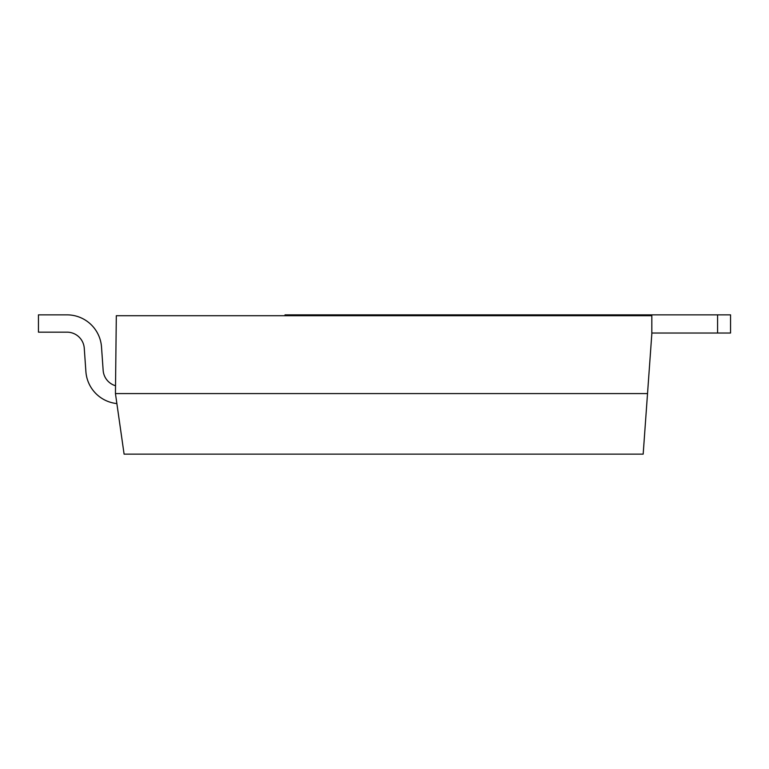 <?xml version="1.0" encoding="UTF-8"?>
<svg xmlns="http://www.w3.org/2000/svg" width="769" height="769" viewBox="0 0 769 769"><rect width="100%" height="100%" fill="white"/><g stroke="black" fill="none" stroke-linecap="round" stroke-linejoin="round"><path stroke-width="1.15" d="M651.824 315.723L116.311 315.723L115.446 393.584L647.527 393.584L651.824 333.89L651.824 315.723M717.573 314.857L717.573 333.025L730.55 333.025L730.55 314.857L605.107 314.857L605.107 315.723M717.573 333.025L651.824 333.025M605.107 314.857L285.011 314.857L285.011 315.723M115.446 393.584L124.097 454.143L643.172 454.143L647.527 393.584M101.518 347.05L103.152 370.35A17.303 17.303 0 0 0 115.523 385.74A17.303 17.303 0 0 1 103.152 370.35A17.303 17.303 0 0 0 115.523 385.74A17.303 17.303 0 0 1 103.152 370.35L101.518 347.05A34.605 34.605 0 0 0 66.999 314.857L38.45 314.857L38.45 332.16L66.999 332.16A17.303 17.303 0 0 1 84.263 348.251L85.888 371.562A34.605 34.605 0 0 0 116.869 403.571M66.999 332.16A17.303 17.303 0 0 1 84.263 348.251A17.303 17.303 0 0 0 66.999 332.16A17.303 17.303 0 0 1 84.263 348.251L85.888 371.562"/></g></svg>
